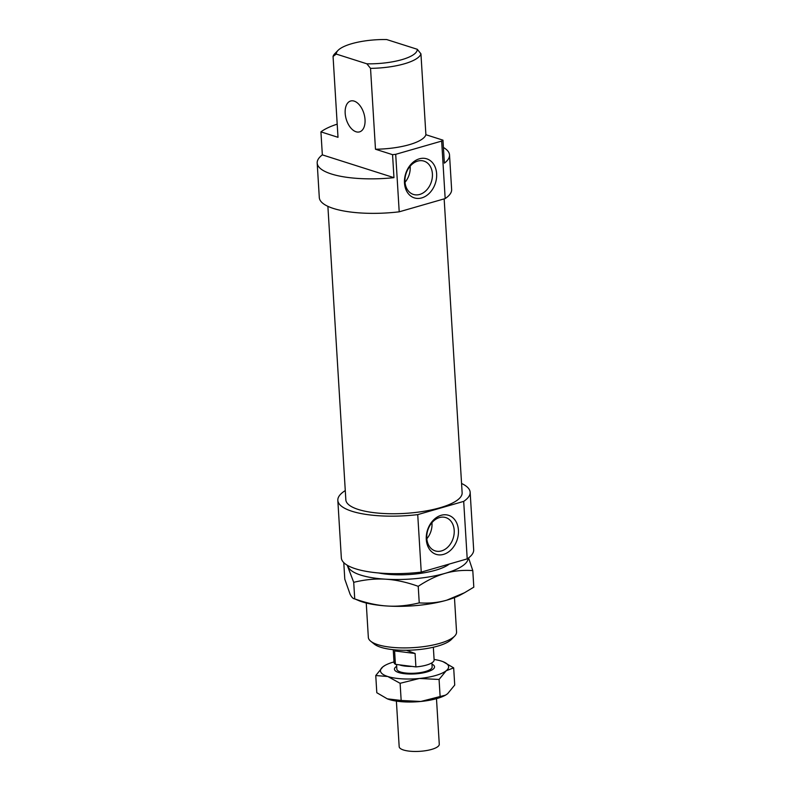 <?xml version="1.0" encoding="UTF-8"?>
<svg xmlns="http://www.w3.org/2000/svg" width="791" height="791" viewBox="0 0 791 791"><rect width="100%" height="100%" fill="white"/><g stroke="black" fill="none" stroke-linecap="round" stroke-linejoin="round"><path stroke-width="1.19" d="M436.484 698.661L439.272 744.222A20.091 5.903 176.5 0 1 436.306 747.594A20.091 5.903 176.5 0 1 413.94 751.45A20.091 5.903 176.5 0 1 399.178 746.674L396.39 701.113M431.886 662.848L432.133 666.951A17.679 5.191 176.5 0 1 429.523 669.908A17.679 5.191 176.5 0 1 409.837 673.299A17.679 5.191 176.5 0 1 396.845 669.107L396.558 664.48M431.965 664.153A20.091 5.903 176.5 0 1 434.536 666.803A20.091 5.903 176.5 0 1 431.57 670.165A20.091 5.903 176.5 0 1 409.204 674.021A20.091 5.903 176.5 0 1 394.442 669.255A20.091 5.903 176.5 0 1 396.677 666.309M433.339 647.246L434.121 659.902A20.091 5.903 176.5 0 1 431.144 663.273A20.091 5.903 176.5 0 1 415.908 666.912L395.411 664.341A20.091 5.903 176.5 0 1 394.017 662.354L393.246 649.698M395.411 664.341L394.59 650.924L415.087 653.495L415.908 666.912M411.923 666.408A17.679 5.191 176.5 0 1 399.396 664.836M394.59 650.924L396.143 649.955M406.445 650.281L415.087 653.495M449.298 564.042A44.593 13.101 176.5 0 1 435.515 570.242A44.593 13.101 176.5 0 1 378.563 572.961M347.872 565.595A60.264 17.709 -3.5 0 0 348.435 567.335A60.264 17.709 -3.5 0 0 385.652 579.19A60.264 17.709 -3.5 0 0 445.195 573.327A60.264 17.709 -3.5 0 0 468.134 558.238M464.495 592.746L461.104 594.595A60.264 17.709 176.5 0 1 446.836 600.151A60.264 17.709 176.5 0 1 387.293 606.015A60.264 17.709 176.5 0 1 359.272 600.824L354.724 598.886C366.362 603.029 377.218 605.412 387.293 606.015C397.379 606.657 408.027 605.609 419.24 602.88C429.108 603.533 438.303 602.623 446.836 600.151L464.495 592.746L473.809 587.159L472.791 570.598C462.923 569.935 453.727 570.845 445.195 573.327C436.662 575.759 427.674 580.09 418.221 586.319L419.24 602.88M468.569 557.912L472.791 570.598M343.778 562.619L344.787 579.17L350.077 594.16C351.629 597.264 353.181 598.836 354.724 598.886L353.715 582.324L347.209 565.209M418.221 586.319C406.594 582.166 395.737 579.793 385.652 579.19C375.567 578.547 364.928 579.595 353.715 582.324M445.333 695.24A34.151 10.036 176.5 0 1 445.125 695.358A34.151 10.036 176.5 0 1 420.822 701.469A34.151 10.036 176.5 0 1 389.162 699.501A34.151 10.036 176.5 0 1 387.412 698.888A34.151 10.036 176.5 0 1 387.363 698.868M439.074 679.459L419.418 678.47L400.108 683.295L387.758 676.503L375.755 675.544L376.803 692.718L387.303 698.839L401.166 700.47L420.822 701.469L445.501 695.151L447.597 693.747L454.726 685.046L453.668 667.861L446.193 670.748L439.074 679.459L440.122 696.634M400.108 683.295L401.166 700.47M375.755 675.544L382.874 666.833L385.138 665.34M443.118 661.721L453.668 667.861M393.987 661.919A34.151 10.036 -3.5 0 0 385.355 665.221A34.151 10.036 -3.5 0 0 382.874 666.833A34.151 10.036 -3.5 0 0 387.758 676.503A34.151 10.036 -3.5 0 0 419.418 678.47A34.151 10.036 -3.5 0 0 446.193 670.748A34.151 10.036 -3.5 0 0 443.059 661.691A34.151 10.036 -3.5 0 0 441.319 661.078A34.151 10.036 -3.5 0 0 434.091 659.467M444.156 198.867L462.132 492.753A58.257 17.115 176.5 0 1 439.974 507.763A58.257 17.115 176.5 0 1 379.067 513.191A58.257 17.115 176.5 0 1 345.845 499.863L327.889 206.332M421.247 572.12L417.727 514.625L463.694 501.385L467.214 558.881L421.247 572.12A66.286 19.478 176.5 0 1 341.336 557.853L337.826 500.357A66.286 19.478 176.5 0 1 345.272 490.588M417.727 514.625A66.286 19.478 176.5 0 1 337.826 500.357M461.568 483.479A66.286 19.478 176.5 0 1 470.151 492.259A66.286 19.478 176.5 0 1 463.694 501.385M443.415 147.462A66.286 19.478 176.5 0 1 449.525 154.957L451.631 189.454A66.286 19.478 176.5 0 1 445.175 198.581L399.208 211.82A66.286 19.478 176.5 0 1 319.297 197.552L317.191 163.055A66.286 19.478 176.5 0 1 322.342 154.868L320.928 131.87L338.004 137.308L333.06 56.428L336.284 54.075A40.578 11.924 176.5 0 1 338.024 50.387A40.578 11.924 176.5 0 1 386.7 39.55L417.292 49.289A40.578 11.924 176.5 0 1 366.886 63.814L370.534 68.362L375.478 149.232L392.554 154.67L393.958 177.668A66.286 19.478 176.5 0 1 317.191 163.055M336.284 54.075L366.886 63.814M320.928 131.87A66.286 19.478 176.5 0 1 337.203 124.138M449.525 154.957A66.286 19.478 176.5 0 1 444.374 163.154L442.97 140.155A66.286 19.478 176.5 0 1 441.655 141.085L445.175 198.581M393.958 177.668L322.342 154.868M470.151 492.259L473.671 549.755A66.286 19.478 176.5 0 1 467.214 558.881M399.208 211.82L395.698 154.324L441.655 141.085M442.97 140.155L425.894 134.717A44.187 12.982 176.5 0 1 375.478 149.232M395.698 154.324A66.286 19.478 176.5 0 1 392.554 154.67M404.488 182.998A20.487 15.602 -72.3 0 1 427.555 159.12A20.487 15.602 -72.3 0 1 429.622 192.984A20.487 15.602 -72.3 0 1 404.488 182.998M426.29 539.462A20.487 15.602 -72.3 0 1 449.357 515.594A20.487 15.602 -72.3 0 1 451.424 549.448A20.487 15.602 -72.3 0 1 426.29 539.462M405.032 182.276A17.471 13.309 107.7 0 0 410.143 166.199M426.833 538.74A17.471 13.309 107.7 0 0 431.945 522.673M370.722 641.234L374.341 644.141A40.578 11.924 -3.5 0 0 413.386 650.024A40.578 11.924 -3.5 0 0 451.424 639.425L454.667 636.093A44.187 12.982 176.5 0 1 439.747 643.37A44.187 12.982 176.5 0 1 370.722 641.234A44.187 12.982 176.5 0 1 368.339 637.378L366.243 603.009M425.894 134.717L420.941 53.837L417.292 49.289M365.027 119.599A16.067 9.284 -106.1 0 0 350.65 101.001A16.067 9.284 -106.1 0 0 346.181 119.006A16.067 9.284 -106.1 0 0 359.549 131.879A16.067 9.284 -106.1 0 0 365.027 119.599M370.534 68.362A44.187 12.982 -3.5 0 0 420.941 53.837M338.024 50.387L334.781 53.719A44.187 12.982 -3.5 0 0 333.06 56.428M454.459 597.62L456.555 631.979A44.187 12.982 176.5 0 1 454.667 636.093M426.784 538.187A17.471 13.309 107.7 0 0 435.188 550.892A17.471 13.309 107.7 0 0 453.174 538.275A17.471 13.309 107.7 0 0 445.798 517.591A17.471 13.309 107.7 0 0 426.784 538.187M404.982 181.722A17.471 13.309 107.7 0 0 413.386 194.428A17.471 13.309 107.7 0 0 431.372 181.811A17.471 13.309 107.7 0 0 423.996 161.127A17.471 13.309 107.7 0 0 404.982 181.722"/></g></svg>
